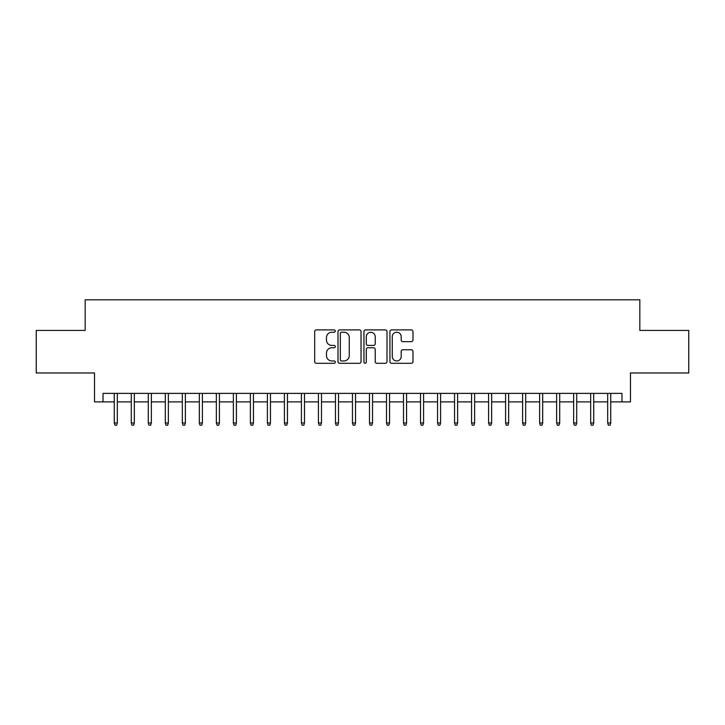 <?xml version="1.0" encoding="UTF-8"?>
<svg xmlns="http://www.w3.org/2000/svg" width="725" height="725" viewBox="0 0 725 725"><rect width="100%" height="100%" fill="white"/><g stroke="black" fill="none" stroke-linecap="round" stroke-linejoin="round"><path stroke-width="1.09" d="M335.276 331.062A1.169 1.169 0 0 0 334.107 329.893L316.363 329.893A1.667 1.667 0 0 0 314.695 331.561L314.695 361.621A1.667 1.667 0 0 0 316.363 363.288L334.107 363.288A1.169 1.169 0 0 0 335.276 362.119A1.169 1.169 0 0 0 334.107 360.95L331.814 360.95A5.347 5.347 0 0 1 326.468 355.612L326.468 353.102A5.347 5.347 0 0 1 331.814 347.764L334.107 347.764A1.169 1.169 0 0 0 335.276 346.595A1.169 1.169 0 0 0 334.107 345.426L331.814 345.426A5.347 5.347 0 0 1 326.468 340.079L326.468 337.569A5.347 5.347 0 0 1 331.814 332.231L334.107 332.231A1.169 1.169 0 0 0 335.276 331.062M411.311 341.665A1.667 1.667 0 0 0 412.978 339.998L412.978 331.561A1.667 1.667 0 0 0 411.311 329.893L391.6 329.893A1.667 1.667 0 0 0 389.932 331.561L389.932 361.621A1.667 1.667 0 0 0 391.6 363.288L411.311 363.288A1.667 1.667 0 0 0 412.978 361.621L412.978 351.435A1.667 1.667 0 0 0 411.311 349.767L402.873 349.767A1.667 1.667 0 0 0 401.206 351.435L401.206 356.483A4.468 4.468 0 0 1 396.738 360.95A4.468 4.468 0 0 1 392.27 356.483L392.27 336.699A4.468 4.468 0 0 1 396.738 332.231A4.468 4.468 0 0 1 401.206 336.699L401.206 339.998A1.667 1.667 0 0 0 402.873 341.665L411.311 341.665M103.032 401.886L103.032 393.385L621.968 393.385L621.968 401.886L630.478 401.886L630.478 372.967L688.75 372.967L688.75 330.428L639.831 330.428L639.831 299.806L85.169 299.806L85.169 330.428L36.25 330.428L36.25 372.967L94.522 372.967L94.522 401.886L114.26 401.886M361.041 331.561A1.667 1.667 0 0 0 359.364 329.893L339.663 329.893A1.667 1.667 0 0 0 337.995 331.561L337.995 361.621A1.667 1.667 0 0 0 339.663 363.288L359.364 363.288A1.667 1.667 0 0 0 361.041 361.621L361.041 331.561M365.636 329.893L385.337 329.893A1.667 1.667 0 0 1 387.005 331.561L387.005 361.621A1.667 1.667 0 0 1 385.337 363.288L376.9 363.288A1.667 1.667 0 0 1 375.233 361.621L375.233 349.432A1.667 1.667 0 0 0 373.565 347.764L367.974 347.764A1.667 1.667 0 0 0 366.297 349.432L366.297 362.119A1.169 1.169 0 0 1 365.128 363.288A1.169 1.169 0 0 1 363.959 362.119L363.959 331.561A1.667 1.667 0 0 1 365.636 329.893M117.323 401.886L131.279 401.886M134.333 401.886L148.29 401.886M151.353 401.886L165.3 401.886M168.363 401.886L182.319 401.886M185.382 401.886L199.33 401.886M202.393 401.886L216.349 401.886M219.412 401.886L233.359 401.886M236.422 401.886L250.379 401.886M253.442 401.886L267.389 401.886M270.452 401.886L284.408 401.886M287.462 401.886L301.419 401.886M304.482 401.886L318.429 401.886M321.492 401.886L335.448 401.886M338.512 401.886L352.459 401.886M355.522 401.886L369.478 401.886M372.541 401.886L386.488 401.886M389.552 401.886L403.508 401.886M406.571 401.886L420.518 401.886M423.581 401.886L437.538 401.886M440.592 401.886L454.548 401.886M457.611 401.886L471.558 401.886M474.621 401.886L488.577 401.886M491.641 401.886L505.588 401.886M508.651 401.886L522.607 401.886M525.67 401.886L539.618 401.886M542.681 401.886L556.637 401.886M559.7 401.886L573.647 401.886M576.71 401.886L590.667 401.886M593.721 401.886L607.677 401.886M610.74 401.886L621.968 401.886M341.502 332.231A1.169 1.169 0 0 0 340.333 333.4L340.333 359.781A1.169 1.169 0 0 0 341.502 360.95L343.922 360.95A5.347 5.347 0 0 0 349.269 355.612L349.269 337.569A5.347 5.347 0 0 0 343.922 332.231L341.502 332.231M375.233 336.781A4.468 4.468 0 0 0 370.765 332.313A4.468 4.468 0 0 0 366.297 336.781L366.297 343.75A1.667 1.667 0 0 0 367.974 345.426L373.565 345.426A1.667 1.667 0 0 0 375.233 343.75L375.233 336.781M114.26 422.983L114.94 425.194L116.643 425.194L117.323 422.983L114.26 422.983L114.26 393.385M117.323 422.983L117.323 393.385M131.279 422.983L131.959 425.194L133.654 425.194L134.333 422.983L131.279 422.983L131.279 393.385M134.333 422.983L134.333 393.385M148.29 422.983L148.969 425.194L150.673 425.194L151.353 422.983L148.29 422.983L148.29 393.385M151.353 422.983L151.353 393.385M165.3 422.983L165.989 425.194L167.683 425.194L168.363 422.983L165.3 422.983L165.3 393.385M168.363 422.983L168.363 393.385M182.319 422.983L182.999 425.194L184.703 425.194L185.382 422.983L182.319 422.983L182.319 393.385M185.382 422.983L185.382 393.385M199.33 422.983L200.009 425.194L201.713 425.194L202.393 422.983L199.33 422.983L199.33 393.385M202.393 422.983L202.393 393.385M216.349 422.983L217.029 425.194L218.733 425.194L219.412 422.983L216.349 422.983L216.349 393.385M219.412 422.983L219.412 393.385M233.359 422.983L234.039 425.194L235.743 425.194L236.422 422.983L233.359 422.983L233.359 393.385M236.422 422.983L236.422 393.385M250.379 422.983L251.058 425.194L252.753 425.194L253.442 422.983L250.379 422.983L250.379 393.385M253.442 422.983L253.442 393.385M267.389 422.983L268.069 425.194L269.772 425.194L270.452 422.983L267.389 422.983L267.389 393.385M270.452 422.983L270.452 393.385M284.408 422.983L285.088 425.194L286.783 425.194L287.462 422.983L284.408 422.983L284.408 393.385M287.462 422.983L287.462 393.385M301.419 422.983L302.098 425.194L303.802 425.194L304.482 422.983L301.419 422.983L301.419 393.385M304.482 422.983L304.482 393.385M318.429 422.983L319.118 425.194L320.812 425.194L321.492 422.983L318.429 422.983L318.429 393.385M321.492 422.983L321.492 393.385M335.448 422.983L336.128 425.194L337.832 425.194L338.512 422.983L335.448 422.983L335.448 393.385M338.512 422.983L338.512 393.385M352.459 422.983L353.138 425.194L354.842 425.194L355.522 422.983L352.459 422.983L352.459 393.385M355.522 422.983L355.522 393.385M369.478 422.983L370.158 425.194L371.862 425.194L372.541 422.983L369.478 422.983L369.478 393.385M372.541 422.983L372.541 393.385M386.488 422.983L387.168 425.194L388.872 425.194L389.552 422.983L386.488 422.983L386.488 393.385M389.552 422.983L389.552 393.385M403.508 422.983L404.188 425.194L405.882 425.194L406.571 422.983L403.508 422.983L403.508 393.385M406.571 422.983L406.571 393.385M420.518 422.983L421.198 425.194L422.902 425.194L423.581 422.983L420.518 422.983L420.518 393.385M423.581 422.983L423.581 393.385M437.538 422.983L438.217 425.194L439.912 425.194L440.592 422.983L437.538 422.983L437.538 393.385M440.592 422.983L440.592 393.385M454.548 422.983L455.228 425.194L456.931 425.194L457.611 422.983L454.548 422.983L454.548 393.385M457.611 422.983L457.611 393.385M471.558 422.983L472.247 425.194L473.942 425.194L474.621 422.983L471.558 422.983L471.558 393.385M474.621 422.983L474.621 393.385M488.577 422.983L489.257 425.194L490.961 425.194L491.641 422.983L488.577 422.983L488.577 393.385M491.641 422.983L491.641 393.385M505.588 422.983L506.267 425.194L507.971 425.194L508.651 422.983L505.588 422.983L505.588 393.385M508.651 422.983L508.651 393.385M522.607 422.983L523.287 425.194L524.991 425.194L525.67 422.983L522.607 422.983L522.607 393.385M525.67 422.983L525.67 393.385M539.618 422.983L540.297 425.194L542.001 425.194L542.681 422.983L539.618 422.983L539.618 393.385M542.681 422.983L542.681 393.385M556.637 422.983L557.317 425.194L559.011 425.194L559.7 422.983L556.637 422.983L556.637 393.385M559.7 422.983L559.7 393.385M573.647 422.983L574.327 425.194L576.031 425.194L576.71 422.983L573.647 422.983L573.647 393.385M576.71 422.983L576.71 393.385M590.667 422.983L591.346 425.194L593.041 425.194L593.721 422.983L590.667 422.983L590.667 393.385M593.721 422.983L593.721 393.385M607.677 422.983L608.357 425.194L610.06 425.194L610.74 422.983L607.677 422.983L607.677 393.385M610.74 422.983L610.74 393.385"/></g></svg>
